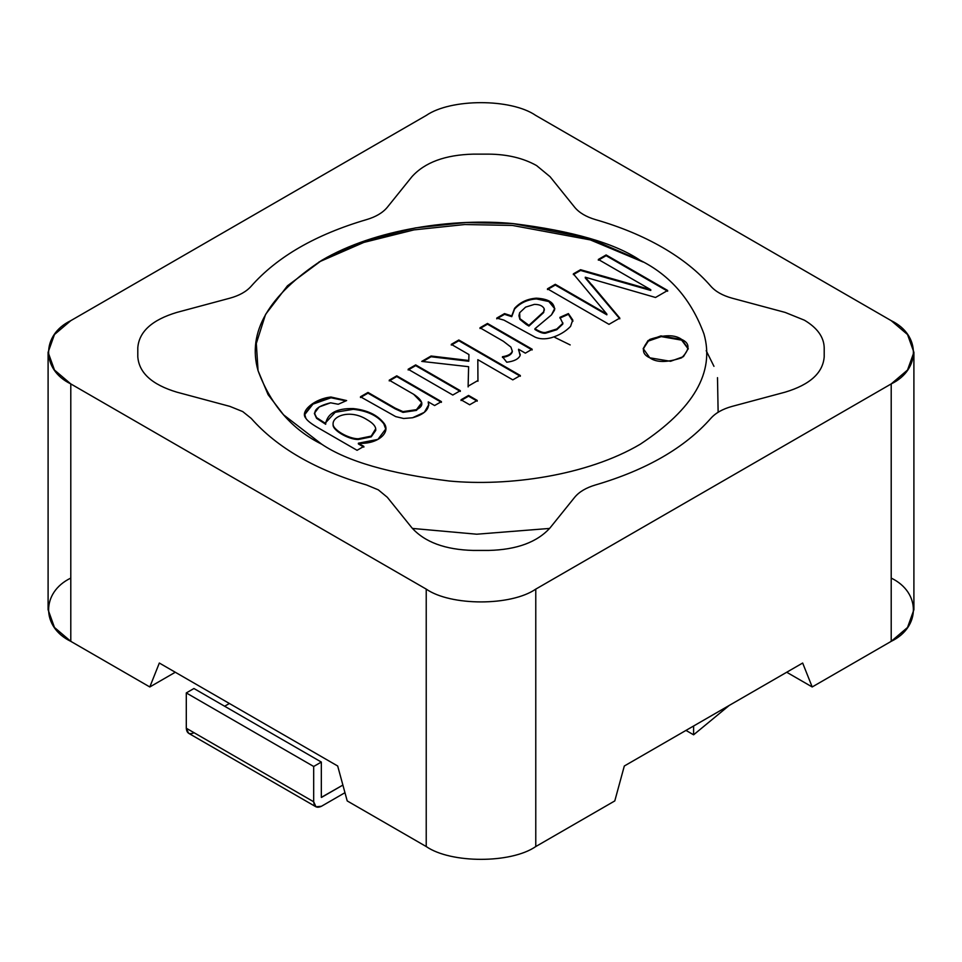 <?xml version="1.0" encoding="UTF-8"?>
<svg xmlns="http://www.w3.org/2000/svg" width="962" height="962" viewBox="0 0 962 962"><rect width="100%" height="100%" fill="white"/><g stroke="black" fill="none" stroke-linecap="round" stroke-linejoin="round"><path stroke-width="1.44" d="M710.81 286.207C698.34 271.789 682.25 258.886 662.541 247.475C682.25 258.886 698.34 271.789 710.81 286.207C715.572 291.582 722.678 295.587 732.13 298.184L785.136 312.409L804.424 320.202C817.315 327.886 823.917 337.085 824.206 347.787C823.917 337.085 817.315 327.886 804.424 320.202L785.136 312.409L732.13 298.184C722.678 295.587 715.572 291.582 710.81 286.207C715.572 291.582 722.678 295.587 732.13 298.184L785.136 312.409L804.424 320.202C817.315 327.886 823.917 337.085 824.206 347.787L824.206 356.782C822.955 372.919 809.932 384.704 785.136 392.159L732.13 406.385C722.678 408.982 715.572 412.987 710.81 418.374C684.848 447.775 646.404 469.973 595.466 484.956C586.135 487.71 579.208 491.822 574.699 497.27L550.06 527.873C537.157 542.195 516.726 549.711 488.792 550.432L473.208 550.432C445.274 549.711 424.843 542.195 411.94 527.873L387.301 497.27L378.306 489.85L366.534 484.956L378.306 489.85L387.301 497.27L411.94 527.873C424.843 542.195 445.274 549.711 473.208 550.432L488.792 550.432C516.726 549.711 537.157 542.195 550.06 527.873L574.699 497.27C579.208 491.822 586.135 487.71 595.466 484.956C646.404 469.973 684.848 447.775 710.81 418.374C715.572 412.987 722.678 408.982 732.13 406.385L785.136 392.159C809.932 384.704 822.955 372.919 824.206 356.782L824.206 347.787L824.206 356.782C822.955 372.919 809.932 384.704 785.136 392.159L732.13 406.385C722.678 408.982 715.572 412.987 710.81 418.374C684.848 447.775 646.404 469.973 595.466 484.956C586.135 487.71 579.208 491.822 574.699 497.27L550.06 527.873C537.157 542.195 516.726 549.711 488.792 550.432L473.208 550.432C445.274 549.711 424.843 542.195 411.94 527.873L387.301 497.27L378.306 489.85L366.534 484.956C315.596 469.973 277.152 447.775 251.19 418.374L242.725 411.58L229.87 406.385L242.725 411.58L251.19 418.374C277.152 447.775 315.596 469.973 366.534 484.956C315.596 469.973 277.152 447.775 251.19 418.374L242.725 411.58L229.87 406.385L176.864 392.159C152.068 384.704 139.045 372.919 137.794 356.782L137.794 347.787C139.045 331.662 152.068 319.865 176.864 312.409L229.87 298.184C239.322 295.587 246.428 291.582 251.19 286.207C277.152 256.794 315.596 234.596 366.534 219.613C375.865 216.859 382.792 212.746 387.301 207.299L411.94 176.695C424.843 162.374 445.274 154.858 473.208 154.136L488.792 154.136C507.335 154.305 523.256 158.117 536.568 165.56L550.06 176.695L536.568 165.56C523.256 158.117 507.335 154.305 488.792 154.136L473.208 154.136C445.274 154.858 424.843 162.374 411.94 176.695L387.301 207.299C382.792 212.746 375.865 216.859 366.534 219.613C315.596 234.596 277.152 256.794 251.19 286.207C246.428 291.582 239.322 295.587 229.87 298.184L176.864 312.409C152.068 319.865 139.045 331.662 137.794 347.787L137.794 356.782C139.045 372.919 152.068 384.704 176.864 392.159L229.87 406.385L176.864 392.159C152.068 384.704 139.045 372.919 137.794 356.782L137.794 347.787C139.045 331.662 152.068 319.865 176.864 312.409L229.87 298.184C239.322 295.587 246.428 291.582 251.19 286.207C277.152 256.794 315.596 234.596 366.534 219.613C375.865 216.859 382.792 212.746 387.301 207.299L411.94 176.695C424.843 162.374 445.274 154.858 473.208 154.136L488.792 154.136C507.335 154.305 523.256 158.117 536.568 165.56L550.06 176.695L574.699 207.299C579.208 212.746 586.135 216.859 595.466 219.613C620.418 226.804 642.784 236.099 662.541 247.475C642.784 236.099 620.418 226.804 595.466 219.613C586.135 216.859 579.208 212.746 574.699 207.299L550.06 176.695L574.699 207.299C579.208 212.746 586.135 216.859 595.466 219.613C620.418 226.804 642.784 236.099 662.541 247.475C682.25 258.886 698.34 271.789 710.81 286.207C698.34 271.789 682.25 258.886 662.541 247.475C642.784 236.099 620.418 226.804 595.466 219.613C586.135 216.859 579.208 212.746 574.699 207.299L550.06 176.695L536.568 165.56C523.256 158.117 507.335 154.305 488.792 154.136L473.208 154.136C445.274 154.858 424.843 162.374 411.94 176.695L387.301 207.299C382.792 212.746 375.865 216.859 366.534 219.613C315.596 234.596 277.152 256.794 251.19 286.207C246.428 291.582 239.322 295.587 229.87 298.184L176.864 312.409C152.068 319.865 139.045 331.662 137.794 347.787L137.794 356.782C139.045 372.919 152.068 384.704 176.864 392.159L229.87 406.385L242.725 411.58L251.19 418.374C277.152 447.775 315.596 469.973 366.534 484.956L378.306 489.85L387.301 497.27L411.94 527.873C424.843 542.195 445.274 549.711 473.208 550.432L488.792 550.432C516.726 549.711 537.157 542.195 550.06 527.873L574.699 497.27C579.208 491.822 586.135 487.71 595.466 484.956C646.404 469.973 684.848 447.775 710.81 418.374C715.572 412.987 722.678 408.982 732.13 406.385L785.136 392.159C809.932 384.704 822.955 372.919 824.206 356.782L824.206 347.787C823.917 337.085 817.315 327.886 804.424 320.202L785.136 312.409L732.13 298.184C722.678 295.587 715.572 291.582 710.81 286.207M891.209 578.09C920.766 592.327 920.766 627.104 891.209 641.341L812.193 686.964L786.712 672.246L812.193 686.964L891.209 641.341L891.209 383.91C920.766 369.673 920.766 334.896 891.209 320.659L535.774 115.452C511.123 98.389 450.877 98.389 426.226 115.452L70.791 320.659C41.234 334.896 41.234 369.673 70.791 383.91L426.226 589.117C450.877 606.18 511.123 606.18 535.774 589.117L891.209 383.91L535.774 589.117C511.123 606.18 450.877 606.18 426.226 589.117L70.791 383.91L54.473 370.045L48.1 352.284L54.473 334.523L70.791 320.659L426.226 115.452C450.877 98.389 511.123 98.389 535.774 115.452L891.209 320.659L907.527 334.523L913.9 352.284L907.527 370.045L891.209 383.91L891.209 641.341L907.527 627.477L913.9 609.716L913.9 352.284M614.79 800.925L535.774 846.548C511.123 863.611 450.877 863.611 426.226 846.548L347.21 800.925L426.226 846.548L426.226 589.117L426.226 846.548C450.877 863.611 511.123 863.611 535.774 846.548L535.774 589.117L535.774 846.548L614.79 800.925L624.314 766.005L802.669 663.034L812.193 686.964L802.669 663.034L624.314 766.005L614.79 800.925M48.1 352.284L48.1 609.716L54.473 627.477L70.791 641.341L149.807 686.964L175.288 672.246L149.807 686.964L70.791 641.341C41.234 627.104 41.234 592.327 70.791 578.09M70.791 641.341L70.791 383.91L70.791 641.341M159.331 663.034L337.686 766.005L347.21 800.925L337.686 766.005L159.331 663.034L149.807 686.964L159.331 663.034M640.247 260.341C614.694 243.145 572.222 230.88 512.854 223.569C454.22 217.941 375.18 228.776 321.753 260.341C268.302 295.623 247.066 332.395 258.056 370.671C270.719 404.954 291.955 429.473 321.753 444.228C347.306 461.435 389.778 473.689 449.146 481C507.78 486.64 586.82 475.793 640.247 444.228C693.698 408.946 714.934 372.174 703.943 333.898C691.281 299.615 670.045 275.096 640.247 260.341L640.247 260.353C670.045 275.096 691.281 299.615 703.943 333.898C714.934 372.174 693.698 408.946 640.247 444.228C586.82 475.793 507.78 486.64 449.146 481C389.778 473.689 347.306 461.435 321.753 444.228L283.537 414.802L268.085 394.636L258.056 370.671L256.313 343.47L265.548 314.43L287.458 285.81L321.753 260.353L365.849 240.548L415.428 227.898L465.728 222.559L512.842 223.569L589.285 238.287L640.247 260.341L589.285 238.287L512.842 223.569L465.728 222.559L415.428 227.898L365.849 240.548L321.753 260.353L287.458 285.81L265.548 314.43L256.313 343.47L258.056 370.671L268.085 394.636L283.537 414.802L321.753 444.228C347.306 461.435 389.778 473.689 449.146 481C507.78 486.64 586.82 475.793 640.247 444.228C693.698 408.946 714.934 372.174 703.943 333.898C691.281 299.615 670.045 275.096 640.247 260.341L640.247 260.341C670.045 275.096 691.281 299.615 703.943 333.898C714.934 372.174 693.698 408.946 640.247 444.228C586.82 475.793 507.78 486.64 449.146 481C389.778 473.689 347.306 461.435 321.753 444.228C291.955 429.473 270.719 404.954 258.056 370.671C247.066 332.395 268.302 295.623 321.753 260.341C375.18 228.776 454.22 217.941 512.854 223.569C572.222 230.88 614.694 243.145 640.247 260.341M649.795 357.804C641.365 353.98 641.365 347.847 649.795 339.418C664.405 334.548 675.023 334.548 681.649 339.418C690.079 343.242 690.079 349.362 681.649 357.804C667.039 362.674 656.421 362.674 649.795 357.804L670.538 361.303L683.453 356.625L688.239 348.605L681.649 339.418L660.906 335.906L647.991 340.596L643.205 348.605L649.795 357.804M650.769 289.718L598.34 259.451L606.12 254.954L667.652 290.476L655.519 297.474L585.269 277.212L655.519 297.474L667.652 290.476L606.12 254.954L598.34 259.451L650.769 289.718L580.555 269.709L650.769 289.718L650.769 290.452L650.769 289.718M591.87 284.8L619.805 318.097L608.994 324.338L547.462 288.816L555.29 284.307L606.854 314.081L573.352 273.869L580.555 269.709L573.352 273.869L606.854 314.081L555.29 284.307L547.462 288.816L608.994 324.338L619.805 318.097L585.269 277.212M496.753 318.097L504.533 313.6L511.748 315.921L514.574 308.333C520.189 302.2 527.465 298.809 536.399 298.184C548.929 298.881 554.942 302.91 554.425 310.293L551.479 314.887L534.932 328.739C539.586 331.637 543.133 332.888 545.574 332.479L556.806 328.98L562.782 323.352L559.92 317.34L568.398 313.588L572.739 319.925L570.562 326.383C565.596 331.565 559.187 335.353 551.31 337.734C545.189 339.345 539.838 339.177 535.257 337.205L503.92 320.105L496.753 318.097L503.92 320.105L535.257 337.205C539.838 339.177 545.189 339.345 551.31 337.734C559.187 335.353 565.596 331.565 570.562 326.383L572.739 319.925L568.398 313.588L559.92 317.34L562.782 323.352L556.806 328.98L545.574 332.479C543.133 332.888 539.586 331.637 534.932 328.739L551.479 314.887L554.749 308.381L549.098 300.938L536.399 298.184C527.465 298.809 520.189 302.2 514.574 308.333L511.748 315.921L504.533 313.6L504.533 314.346L511.748 316.654L514.574 309.067C520.189 302.934 527.465 299.543 536.399 298.917L548.845 301.539L554.737 308.754L548.845 301.539L536.399 298.917C527.465 299.543 520.189 302.934 514.574 309.067L511.748 316.654L504.533 314.346L504.533 313.6L496.753 318.097M520.093 355.555L518.578 349.242L518.578 349.976L518.578 349.242L525.348 353.15L532.142 349.218L487.493 323.448L487.493 324.182L480.002 328.511L487.493 324.182L487.493 323.448L480.002 327.777L503.342 341.257L510.918 347.09L512.277 351.094C511.375 353.956 508.104 355.832 502.441 356.722C508.104 355.832 511.375 353.956 512.277 351.094L510.918 347.09L503.342 341.257L480.002 327.777L487.493 323.448L532.142 349.218L525.348 353.15L518.578 349.242L520.093 355.555C518.494 359.091 514.045 361.315 506.746 362.229L502.441 356.722L506.746 362.229C514.045 361.315 518.494 359.091 520.093 355.555L520.25 354.473M468.939 354.545L451.286 344.348L458.814 339.995L520.346 375.517L512.806 379.87L477.825 359.68L477.946 380.507L468.121 386.183L468.614 366.702L421.753 361.399L431.084 356.012L468.771 360.497L468.939 354.545L468.771 360.497L431.084 356.012L421.753 361.399L468.614 366.702L468.121 386.183L477.946 380.507L477.825 359.68L512.806 379.87L520.346 375.517L458.814 339.995L451.286 344.348L468.939 354.545L468.939 355.279L468.939 354.545M469.672 404.774L461.026 399.783L468.566 395.43L477.212 400.42L469.672 404.774L477.212 400.42L468.566 395.43L461.026 399.783L469.672 404.774M452.801 395.033L408.153 369.252L415.68 364.899L460.329 390.68L452.801 395.033L460.329 390.68L415.68 364.899L408.153 369.252L452.801 395.033M368.001 392.436L395.202 408.128L402.982 411.628L416.51 409.644C424.47 405.952 423.508 400.829 413.636 394.276L389.225 380.182L396.765 375.829L441.414 401.611L434.608 405.531L428.258 401.863C429.906 409.03 424.663 414.333 412.53 417.761L403.643 418.494L395.695 416.606L360.461 396.777L368.001 392.436L360.461 396.777L395.695 416.606L403.643 418.494L412.53 417.761L424.326 412.337L428.751 404.689L428.258 401.863L434.608 405.531L441.414 401.611L396.765 375.829L389.225 380.182L413.636 394.276L421.765 402.657L416.51 409.644L402.982 411.628L395.202 408.128L368.001 392.436L368.001 393.169L368.001 392.436M363.864 446.38L357.07 450.3L318.482 428.018C311.556 424.026 307.347 420.779 305.868 418.278C299.374 411.171 315.368 398.424 331.012 397.041L346.621 400.565L338.263 404.256L330.603 402.813C316.582 406.253 311.916 411.195 316.594 417.616L325.685 423.533C327.669 413.191 336.88 408.213 353.294 408.585C367.135 410.065 377.284 414.875 383.778 423.003C391.498 432.166 377.729 444.745 358.381 443.205L363.864 446.38L358.381 443.205L377.922 439.393L385.822 428.872L383.778 423.003C377.284 414.875 367.135 410.065 353.294 408.585C336.88 408.213 327.669 413.191 325.685 423.533L316.594 417.616L314.406 413.239L319.18 406.962L330.603 402.813L338.263 404.256L346.621 400.565L331.012 397.041L312.65 403.595L304.701 414.273L305.868 418.278C307.347 420.779 311.556 424.026 318.482 428.018L357.07 450.3L363.864 446.38M717.496 377.657L718.133 412.253L717.496 377.657M549.615 528.427L476.743 534.211L412.385 528.427L476.743 534.211L549.615 528.427M570.177 344.925L554.749 337.349M487.962 323.713L487.073 323.689M318.939 262.001L363.889 242.4L414.009 229.882L464.754 224.531L512.397 225.433L590.319 239.911L643.061 262.001M643.205 348.978L648.34 341.077L661.243 336.604L681.649 340.151L688.239 348.978L681.649 340.151L661.243 336.604L648.34 341.077L643.205 348.978M598.34 260.185L606.12 255.688L606.12 254.954L606.12 255.688L667.652 291.209L606.12 255.688L598.34 260.185M585.269 277.946L619.805 318.831M547.462 289.562L555.29 285.041L555.29 284.307L555.29 285.041L606.854 314.815L606.854 314.081L606.854 314.815L555.29 285.041L547.462 289.562M573.352 274.615L580.555 270.442L580.555 269.709L580.555 270.442L650.769 290.452L580.555 270.442L573.352 274.615M534.932 329.473L534.932 328.739L534.932 329.473C539.586 332.371 543.133 333.622 545.574 333.213L556.806 329.713L562.782 324.086L562.878 322.859L562.782 324.086L556.806 329.713L545.574 333.213C543.133 333.622 539.586 332.371 534.932 329.473M559.92 318.073L568.398 314.321L568.398 313.588L572.835 321.38L568.398 314.321L559.92 318.073M572.847 321.007L572.739 319.925M526.238 324.459L519.889 319.384L518.975 315.861L519.889 319.384L526.238 324.459L528.944 326.07L528.944 325.336L519.889 318.638L518.963 315.5L519.648 312.734L525.589 307.131L534.319 304.401C539.321 304.353 542.616 305.772 544.179 308.682L544.36 310.149M528.944 325.336L543.65 311.832L544.179 308.682L543.65 311.832L528.944 325.336L543.65 312.566L544.179 309.427L543.65 312.566L528.944 326.07M496.753 318.831L504.533 314.346L496.753 318.831M544.179 308.682C542.616 305.772 539.321 304.353 534.319 304.401L525.589 307.131L519.648 312.734L519.889 318.638L526.238 323.725M487.493 324.182L532.142 349.964L487.493 324.182M518.578 349.976L520.238 354.834L518.578 349.976M512.349 351.094L512.277 351.827C511.375 354.689 508.104 356.565 502.441 357.455C508.104 356.565 511.375 354.689 512.277 351.827L512.277 351.094M451.286 345.081L458.814 340.74L458.814 339.995L458.814 340.74L520.346 376.25L458.814 340.74L451.286 345.081M477.825 360.413L477.946 381.241L477.825 360.413M468.121 386.916L468.614 366.702L468.121 386.916M422.811 361.52L431.084 356.746L431.084 356.012L431.084 356.746L468.771 361.243L468.939 355.279L468.771 361.243L431.084 356.746L422.811 361.52M461.026 400.517L468.566 396.164L468.566 395.43L468.566 396.164L477.212 401.154L468.566 396.164L461.026 400.517M408.153 369.985L415.68 365.632L415.68 364.899L415.68 365.632L460.329 391.414L415.68 365.632L408.153 369.985M389.225 380.916L396.765 376.563L396.765 375.829L396.765 376.563L441.414 402.344L396.765 376.563L389.225 380.916M428.258 402.597L428.739 405.062L428.258 402.597M360.461 397.522L368.001 393.169L395.202 408.874L402.982 412.373L416.51 410.377L421.765 403.391L416.51 410.377L402.982 412.373L395.202 408.874L368.001 393.169L360.461 397.522M304.714 414.646L312.939 404.148L331.012 397.775L345.911 400.877L331.012 397.775L312.939 404.148L304.714 414.646M314.43 413.612L316.594 418.35L325.685 424.266L325.685 423.533L325.685 424.266L316.594 418.35L314.406 413.239M325.613 422.342L325.685 423.533M325.625 422.715L335.209 412.277L353.294 409.319C367.135 410.798 377.284 415.608 383.778 423.749L385.81 429.244L383.778 423.749C377.284 415.608 367.135 410.798 353.294 409.319L335.209 412.277L325.625 422.715M358.381 443.939L358.381 443.205L363.864 447.114L358.381 443.939M375.757 430.014L371.236 436.844L358.261 439.514C348.352 439.574 332.84 430.267 333.105 425.096L333.068 423.989L333.105 425.096C332.84 430.267 348.352 439.574 358.261 439.514L371.236 436.844L375.757 430.375L371.236 436.111L358.261 438.78C348.352 438.828 332.84 429.533 333.105 424.362L333.056 423.617L333.056 424.35M333.105 424.362C332.84 429.533 348.352 438.828 358.261 438.78L371.236 436.111L375.709 428.751C375.336 425.817 372.438 422.799 367.015 419.672C350.3 408.97 332.215 415.933 333.105 424.362C332.215 415.933 350.3 408.97 367.015 419.672C372.438 422.799 375.336 425.817 375.709 428.751L375.757 429.641M685.978 730.411L693.602 734.812L693.602 725.985L693.602 734.812L685.978 730.411M729.22 705.447L693.602 734.812L729.22 705.447M321.332 797.366L321.332 762.06L313.684 766.473L313.684 801.779C314.189 806.902 316.775 808.405 321.464 806.264L344.961 792.7L321.464 806.264L315.969 806.805L313.684 801.779L186.291 728.234L186.291 692.929L186.291 728.234L313.684 801.779L313.684 766.473L186.291 692.929L193.939 688.515L186.291 692.929L313.684 766.473L321.332 762.06L193.939 688.515L321.332 762.06L321.332 797.366L342.881 785.076L321.464 797.438M229.401 703.487L224.639 706.24L229.401 703.487M194.071 732.719C189.382 734.848 186.784 733.357 186.291 728.234L188.576 733.26L315.969 806.805M713.96 366.33L706.192 350.673M554.749 308.381L554.749 309.127M428.751 404.689L428.751 405.435M421.765 402.657L421.765 403.391"/></g></svg>
